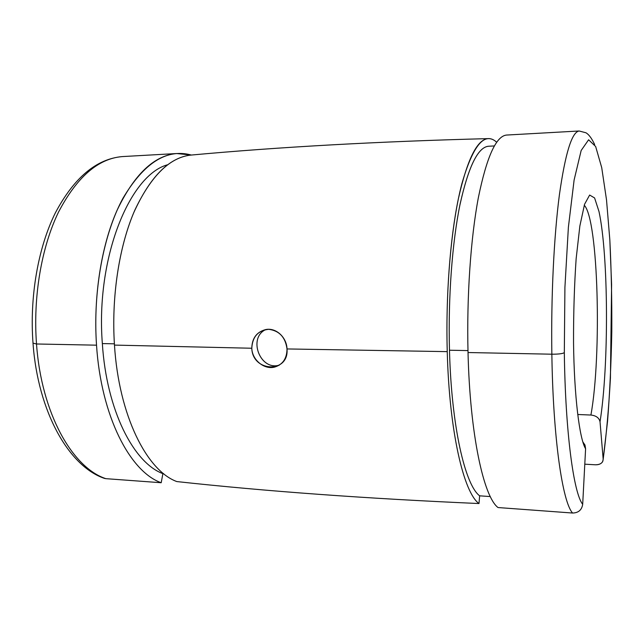 <?xml version="1.0" encoding="UTF-8"?>
<svg xmlns="http://www.w3.org/2000/svg" width="644" height="644" viewBox="0 0 644 644"><rect width="100%" height="100%" fill="white"/><g stroke="black" fill="none" stroke-linecap="round" stroke-linejoin="round"><path stroke-width="0.97" d="M582.691 504.292C573.748 493.642 565.351 432.712 564.321 352.662C562.671 353.709 558.517 354.216 551.852 354.2C553.059 438.709 562.59 502.449 572.605 513.035C578.441 512.882 581.806 509.968 582.691 504.292L585.597 448.771C579.479 438.958 574.166 396.149 573.538 342.817C574.166 396.149 579.479 438.958 585.597 448.771L582.691 504.292C581.806 509.968 578.441 512.882 572.605 513.035C562.59 502.449 553.059 438.709 551.852 354.2L468.027 352.534C469.951 434.603 483.668 496.854 498.021 507.544L572.605 513.035L498.021 507.544C483.668 496.854 469.951 434.603 468.027 352.534L551.852 354.2C550.958 296.82 553.945 236.372 559.394 194.85C565.295 153.272 571.88 131.988 579.149 130.99L579.149 130.99C571.88 131.988 565.295 153.272 559.394 194.85C553.945 236.372 550.958 296.82 551.852 354.2C558.517 354.216 562.671 353.709 564.321 352.662C565.351 432.712 573.748 493.642 582.691 504.292M494.351 145.938L488.361 146.252C477.751 147.436 468.252 167.078 459.872 205.195C452.144 243.174 448.047 298.059 449.48 350.231L467.979 350.586L449.48 350.231C451.42 426.513 465.105 485.077 479.643 495.824L490.309 496.564L479.643 495.824C465.105 485.077 451.42 426.513 449.48 350.231C448.023 297.359 452.257 241.758 460.17 203.713C468.768 165.58 478.42 146.413 489.142 146.212M488.41 138.613C491.259 138.549 494.02 139.764 496.701 142.26C484.666 131.215 473.042 145.077 461.829 183.854C451.524 223.227 445.479 288.931 447.242 351.632C445.704 296.578 450.108 238.642 458.327 198.964C467.254 159.213 477.276 139.096 488.41 138.613C378.736 141.439 279.271 146.961 190.012 155.164C168.583 158.07 149.81 177.277 133.694 212.794C118.842 248.077 111.332 297.778 114.471 345.095L251.796 348.243C252.432 336.764 258.067 330.453 268.717 329.309C279.319 330.71 285.421 337.255 287.007 348.943L447.242 351.632C449.295 431.77 463.777 492.813 478.991 503.544C463.777 492.813 449.295 431.77 447.242 351.632L287.007 348.943C289.245 373.512 252.472 372.337 251.796 348.243L114.471 345.095C118.85 415.694 146.872 470.667 176.81 481.567C265.867 491.3 366.597 498.625 478.991 503.544L479.643 495.824L478.991 503.544C366.597 498.625 265.867 491.3 176.81 481.567C146.872 470.667 118.85 415.694 114.471 345.095C111.251 296.634 119.229 245.742 134.757 210.314C151.622 174.709 170.998 156.242 192.894 154.906M114.391 343.816L102.348 343.59C106.582 410.413 133.654 462.843 162.892 473.646L163.665 473.702L162.892 473.646C133.654 462.843 106.582 410.413 102.348 343.59C95.562 257.672 129.847 174.838 167.585 164.767C129.847 174.838 95.562 257.672 102.348 343.59L114.391 343.816M104.658 478.452C69.15 466.723 37.98 412.176 33.037 343.526C29.471 296.723 38.101 247.674 55.36 212.858C74.06 177.672 96.367 158.915 122.263 156.589C98.097 158.577 76.837 177.116 58.467 212.19C41.546 247.063 32.949 296.699 36.515 343.985L96.528 345.176C101.084 416.41 130.177 471.819 161.201 482.734C130.177 471.819 101.084 416.41 96.528 345.176L36.515 343.985C41.417 413.48 72.514 467.737 105.817 478.661L161.201 482.734L162.892 473.646L161.201 482.734L105.817 478.661C72.514 467.737 41.417 413.48 36.515 343.985L33.013 343.139L36.515 343.985C32.949 296.699 41.546 247.063 58.467 212.19C76.837 177.116 98.097 158.577 122.263 156.589L124.067 156.484M104.409 478.371L105.817 478.661M590.91 415.034C601.874 355.069 598.381 219.62 584.261 205.235C598.381 219.62 601.874 355.069 590.91 415.034C596.135 415.638 599.178 417.892 600.031 421.804L603.178 459.212L607.534 421.49C609.755 393.049 611.172 363.055 611.8 331.515C611.961 299.854 611.301 269.297 609.828 239.842L606.511 199.857L601.721 167.641L595.644 146.478L588.608 139.788L581.162 150.487L574.11 180.03L568.386 227.227L564.917 287.385L564.321 352.662L564.917 287.385L568.386 227.227L574.11 180.03L581.162 150.487L588.608 139.788L595.644 146.478L601.721 167.641L606.511 199.857L609.828 239.842L611.599 284.616L610.432 377.988C608.773 408.071 606.358 435.143 603.178 459.212L602.695 461.587C601.327 463.809 598.896 464.871 595.386 464.791L584.792 464.187L595.386 464.791C600.385 464.718 602.977 462.851 603.178 459.212L600.031 421.804C608.974 365.736 608.596 256.079 599.001 211.554L594.597 197.95L589.638 195.052L584.551 204.301L579.858 225.98L576.147 258.711C574.327 285.179 573.458 313.217 573.538 342.817C573.458 313.217 574.327 285.179 576.147 258.711L579.858 225.98L584.551 204.301L589.638 195.052L594.597 197.95L599.001 211.554C608.596 256.079 608.974 365.736 600.031 421.804C599.178 417.892 596.135 415.638 590.91 415.034L577.757 414.503L590.91 415.034M573.538 342.817L573.53 342.375M96.528 345.176C93.203 296.715 101.293 245.815 117.128 210.161C134.33 174.307 154.182 155.437 176.689 153.538L191.292 155.027C166.844 148.345 144.047 162.779 122.907 198.352C103.507 234.15 92.776 290.951 96.528 345.176M594.654 144.506C590.387 135.626 587.57 133.855 585.984 132.785L579.149 130.99L506.417 135.063C496.017 136.246 486.663 157.112 478.355 197.66C470.708 238.111 466.618 296.795 468.027 352.534M582.852 441.897L584.985 445.052L585.597 448.771M265.755 329.559C247.61 337.907 260.144 370.968 279.263 365.172L278.86 365.269C259.822 370.501 247.827 337.794 265.755 329.559M287.007 348.943C286.749 337.392 276.01 327.361 265.698 329.567C256.674 331.974 252.037 338.205 251.796 348.243C252.102 359.972 264.161 369.737 274.465 367.136C282.724 364.665 286.902 358.603 287.007 348.943M176.689 153.538L122.263 156.589M278.86 365.269L274.465 367.136"/></g></svg>
